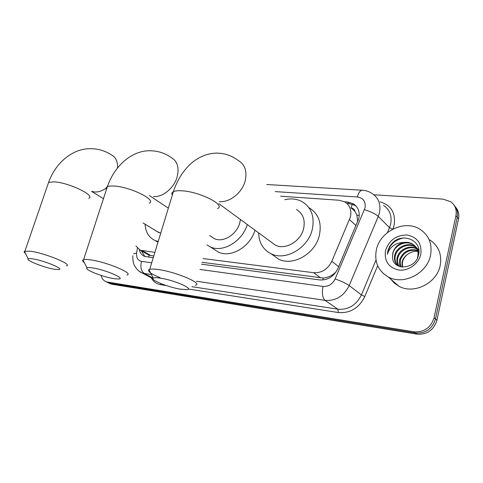 <?xml version="1.0" encoding="UTF-8"?>
<svg xmlns="http://www.w3.org/2000/svg" width="483" height="483" viewBox="0 0 483 483"><rect width="100%" height="100%" fill="white"/><g stroke="black" fill="none" stroke-linecap="round" stroke-linejoin="round"><path stroke-width="0.72" d="M203.047 258.55L313.63 272.714C321.69 273.1 327.752 269.297 331.821 261.297L350.441 216.915C351.769 210.214 349.891 205.221 344.814 201.924L339.151 200.24L280.653 196.213M357.698 221.685L356.804 214.935L354.92 211.361C354.474 209.314 353.194 208.161 351.081 207.907L352.264 204.206M351.34 208.167L354.92 211.361M201.96 262.311L323.224 278.033C326.538 277.816 329.714 276.687 332.763 274.652L335.957 272.038M147.067 254.076L149.114 255.163L153.793 255.978M135.916 245.98L140.233 250.206L154.886 252.38M373.927 194.788L442.971 199.129L450.579 201.671C455.179 205.088 456.96 209.767 455.928 215.702L434.066 317.784C430.842 327.74 424.11 332.413 413.871 331.797L107.455 282.072L109.653 283.153L107.093 282.211L109.653 283.153L415.386 332.974L109.653 283.153L111.839 284.221L109.273 283.279M434.066 317.784L435.503 319.028C432.303 328.941 425.595 333.59 415.386 332.974C425.595 333.59 432.303 328.941 435.503 319.028L457.232 217.338L435.503 319.028L436.928 320.259C433.746 330.137 427.063 334.761 416.889 334.139L111.839 284.221M454.135 205.293C457.087 208.644 458.119 212.659 457.232 217.338C458.119 212.659 457.087 208.644 454.135 205.293M455.433 206.959C458.379 210.304 459.405 214.301 458.524 218.956L436.928 320.259M201.423 264.177L319.728 279.941C327.758 280.369 333.777 276.614 337.798 268.681L358.797 218.515C360.089 211.928 358.235 206.99 353.224 203.711L347.488 201.985L344.554 201.779M346.933 203.482L349.215 203.645L354.933 205.372L356.333 206.332M107.455 282.072L106.025 281.692C103.489 280.647 101.871 278.564 101.176 275.449M139.303 249.741C140.064 252.941 141.773 255.127 144.435 256.304L153.25 257.759M144.767 256.437L141.531 250.943M376.402 249.657C380.097 231.17 404.706 219.288 420.023 229.286C428.952 235.269 432.454 243.945 430.522 255.308C427.129 273.716 403.154 285.586 388.151 276.892C378.05 270.782 374.132 261.701 376.402 249.657M429.81 239.918C438.57 245.829 442.03 254.318 440.194 265.39C436.952 283.322 413.569 294.745 398.843 286.171L394.4 283.135L390.825 279.21M392.522 256.847C392.268 271.048 415.67 269.798 418.465 255.139C422.553 240.631 403.009 232.232 392.625 242.762C390.173 245.267 388.561 248.135 387.789 251.365L387.384 254.275L388.398 251.571C391.58 245.636 396.748 242.599 403.897 242.454C398.113 243.909 394.412 247.435 392.794 253.038L392.522 256.847L392.914 253.158C394.84 245.141 405.931 240.021 413.146 244.646C416.503 246.728 418.35 249.892 418.676 254.149M420.79 254.293C418.749 263.833 408.34 271.265 398.898 270.051C388.58 267.648 384.112 261.164 385.506 250.605C388.99 240.329 396.114 235.124 406.891 234.986C417.33 237.038 421.961 243.474 420.79 254.293M416.171 247.495L415.525 247.073C408.346 242.466 397.316 247.544 395.414 255.513C394.466 259.365 395.251 262.667 397.763 265.415M415.923 247.139L414.933 246.469C407.743 241.856 396.7 246.946 394.792 254.927C393.717 259.945 395.154 263.754 399.115 266.362M417.445 257.976L417.867 256.328C418.586 250.961 416.811 246.861 412.542 244.03C409.958 242.52 407.078 241.995 403.897 242.454M417.01 249.005C409.765 245.195 399.719 250.297 397.877 257.837C397.074 260.935 397.497 263.784 399.151 266.381M416.817 248.612C409.596 244.446 399.133 249.536 397.267 257.258C396.422 260.542 396.929 263.513 398.795 266.169M417.632 250.683C409.161 249.204 403.39 252.349 400.31 260.132L400.636 266.845M417.499 250.248C408.853 248.461 402.925 251.571 399.707 259.558L399.332 263.217L400.226 266.737M402.393 267.135L402.442 262.142C403.317 258.622 405.334 255.827 408.503 253.75C405.183 255.779 403.051 258.471 402.116 261.828L401.989 267.087M418.846 250.109L416.521 247.749M418.876 250.454L416.268 247.405M418.526 249.898L417.409 249.21M418.29 249.554L417.209 248.83M408.503 253.75C411.401 251.878 414.511 251.112 417.825 251.45M403.112 238.053C393.983 240.244 388.743 245.648 387.384 254.275M160.145 278.099C156.51 277.568 154.222 277.574 153.292 278.111C149.736 279.856 168.784 287.476 180.769 289.214L186.553 289.631C195.144 289.317 174.176 280.031 160.145 278.099M160.048 277.665C151.179 274.012 147.46 271.355 148.885 269.701L149.724 269.333C151.354 268.898 154.174 268.965 158.189 269.526C176.102 271.844 203.79 283.762 195.331 285.26M271.198 242.068L275.352 245.11C285.121 250.351 300.643 241.512 303.578 228.767C305.407 219.958 303.046 213.558 296.502 209.562M284.795 199.702C291.074 198.229 296.81 198.857 302.002 201.58C311.438 207.424 314.85 216.758 312.229 229.576C307.979 248.274 285.266 261.237 270.981 253.714C263.018 249.566 258.906 242.617 258.653 232.866M309.126 207.775C318.49 213.595 321.901 222.826 319.348 235.469C315.212 253.907 292.783 266.61 278.613 259.123L272.69 254.927M92.446 267.884C89.536 267.455 87.719 267.461 87 267.89C83.776 269.454 103.133 277.103 114.012 278.667L118.619 279.005C126.335 278.769 105.022 269.605 92.446 267.884M84.277 262.559C82.665 261.363 82.219 260.488 82.937 259.932L83.601 259.637C84.875 259.293 87.121 259.347 90.327 259.8C106.471 261.877 134.558 273.71 126.902 274.99M211.089 236.501L214.223 238.584C222.947 243.052 236.803 234.623 239.791 222.784L240.449 219.517M247.272 224.523C242.442 241.458 222.663 253.08 210.177 246.819L206.978 244.966M255.006 230.192C250.291 246.904 230.729 258.302 218.322 252.066L213.86 249.192M32.609 258.858C30.242 258.508 28.781 258.508 28.213 258.858C25.285 260.252 44.871 267.896 54.772 269.303L58.491 269.58C65.465 269.411 43.923 260.397 32.609 258.858M25.484 253.436C24.21 252.458 23.848 251.752 24.416 251.305L30.375 251.208C44.967 253.068 73.325 264.769 66.376 265.879M156.474 231.158L160.706 233.247M158.201 241.494L155.091 240.522C148.909 237.57 145.558 232.118 145.057 224.16M356.025 225.639L349.529 219.626M322.843 280.007L323.224 278.033M332.763 274.652L333.518 274.936M148.679 257.155L149.114 255.163M356.804 214.935L359.225 215.75M141.73 251.734L142.28 251.365M338.637 266.694L331.821 261.297M320.736 277.93L313.63 272.714M150.883 255.592L142.407 250.78M458.524 218.956L455.928 215.702M416.889 334.139L413.871 331.797M349.215 203.645L347.488 201.985M199.902 269.436L323.036 286.431C328.422 286.739 332.455 284.245 335.136 278.933L365.021 207.925C365.909 201.628 363.361 197.976 357.378 196.967L275.171 191.6M362.455 190.248L362.238 190.236C365.933 190.441 369.284 191.57 372.284 193.635C378.672 197.982 381.051 204.381 379.433 212.834L378.261 216.396L389.497 227.656L390.62 224.19C392.166 215.949 389.799 209.682 383.52 205.384M266.767 184.518L362.238 190.236C360.167 190.441 358.549 192.687 357.378 196.967M380.145 201.852C391.254 205.263 395.909 213.106 394.098 225.368L392.933 229.039M377.67 265.686L364.828 296.508C358.99 308.106 350.151 313.449 338.311 312.537L188.255 289.009M166.273 285.562L160.561 284.662C156.414 283.932 153.322 281.643 151.288 277.816M364.43 209.713C370.57 211.524 375.182 213.752 378.261 216.396L349.203 285.55L361.429 294.914L375.997 260.005M335.136 278.933C341.221 281.076 345.913 283.286 349.203 285.55C343.842 296.157 335.788 301.096 325.041 300.36L337.846 309.198C348.382 309.983 356.237 305.226 361.429 294.914L364.828 296.508M387.444 232.571L389.497 227.656L392.613 229.202M151.408 274.519L144.345 273.469L153.196 278.184M137.413 248.22L136.635 252.971C136.14 257.68 137.758 260.482 141.495 261.375C140.155 267.075 141.102 271.102 144.345 273.469L141.851 272.798L139.086 271.174M323.036 286.431C321.708 293.121 322.378 297.763 325.041 300.36L196.496 281.227M191.89 286.685L337.846 309.198L338.311 312.537M141.495 261.375L151.716 262.788M160.718 283.521L160.561 284.662M133.495 253.768L136.635 252.971M219.252 201.604L219.427 201.616C229.582 202.691 242.025 192.88 245.092 181.191C247.35 171.435 245.026 164.504 238.125 160.404C231.641 155.544 224.396 153.117 216.39 153.117C207.877 153.346 199.944 156.371 192.59 162.197C183.902 169.485 177.49 179.32 173.355 191.697C171.851 192.5 171.501 193.641 172.316 195.114M217.489 208.584C226.292 205.215 199.829 191.691 181.946 190.803C177.937 190.537 175.075 190.839 173.355 191.697L149.724 269.333M153.467 196.533C162.487 197.499 173.904 188.231 177.044 177.231C179.447 167.716 177.442 161.111 171.036 157.41C164.606 152.972 157.506 150.756 149.742 150.762C133.314 150.473 115.183 163.979 107.329 186.752C106.151 187.374 105.862 188.273 106.453 189.451M149.229 203.15C157.235 200.197 130.356 186.836 114.181 186.058C110.969 185.84 108.687 186.076 107.329 186.752L83.601 259.637M117.55 167.867C117.804 161.425 115.709 157.072 111.277 154.801C104.902 150.708 97.934 148.661 90.369 148.667C73.579 148.48 56.016 161.648 48.602 182.399L47.865 184.542M88.691 198.278C95.99 195.687 68.809 182.538 54.144 181.85L48.602 182.399L24.953 251.069M91.637 191.34L94.614 191.993C98.387 192.228 102.245 190.918 106.182 188.062M141.67 251.021L141.622 251.329M148.716 255.012L140.233 250.206M110.408 283.835L106.025 281.692M354.933 205.372L353.224 203.711M132.91 255.652C132.457 259.939 133.688 263.821 133.839 263.966C133.399 263.76 137.094 271.265 141.851 272.798L152.96 278.703M412.542 244.03L413.146 244.646M414.933 246.469L415.525 247.073M417.288 248.878L417.867 249.476M388.151 276.892L398.843 286.171M153.292 278.111L148.885 269.701M270.981 253.714L278.613 259.123M275.352 245.11L218.799 203.651M87 267.89L82.937 259.932M210.177 246.819L218.322 252.066M214.223 238.584L209.688 235.577M168.35 208.143L149.392 195.561M28.213 258.858L24.416 251.305M155.091 240.522L157.971 242.237M158.871 232.631L143.077 222.947M103.453 198.67L91.619 191.419"/></g></svg>
